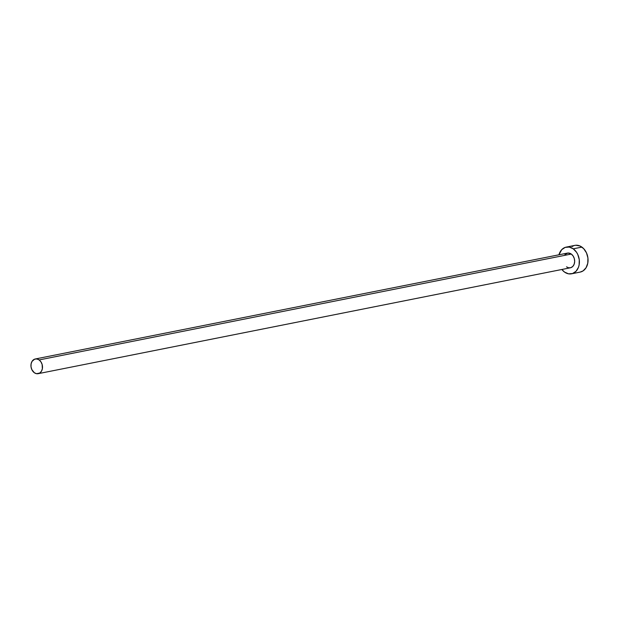<?xml version="1.0" encoding="UTF-8"?>
<svg xmlns="http://www.w3.org/2000/svg" width="619" height="619" viewBox="0 0 619 619"><rect width="100%" height="100%" fill="white"/><g stroke="black" fill="none" stroke-linecap="round" stroke-linejoin="round"><path stroke-width="0.93" d="M38.185 373.675L570.354 267.795A7.49 5.703 -101.3 0 0 574.656 261.86A7.49 5.703 -101.3 0 0 571.291 254.053L39.121 359.933A7.49 5.703 78.7 0 1 42.487 367.74A7.49 5.703 78.7 0 1 38.185 373.675A7.49 5.703 78.7 0 1 34.331 372.739A7.49 5.703 78.7 0 1 30.965 364.924A7.49 5.703 78.7 0 1 35.268 358.989A7.49 5.703 78.7 0 1 39.121 359.933L571.291 254.053L573.117 255.98L574.308 258.595L574.672 261.489L574.153 264.22L572.838 266.387L570.919 267.64L568.699 267.81L566.501 266.851M571.554 273.807L580.204 272.081A13.61 10.368 -101.3 0 0 588.019 261.295A13.61 10.368 -101.3 0 0 581.899 247.097L573.248 248.815A13.61 10.368 78.7 0 1 579.361 263.013A13.61 10.368 78.7 0 1 571.554 273.807A13.61 10.368 78.7 0 1 564.543 272.089A13.61 10.368 78.7 0 1 561.866 269.489L564.543 272.089L568.536 273.822L572.583 273.528L576.065 271.238L578.463 267.307L579.129 264.901L579.268 259.686L577.829 254.587L576.575 252.328L573.248 248.815L581.899 247.097A13.61 10.368 -101.3 0 0 574.889 245.379L566.238 247.105A13.61 10.368 78.7 0 1 573.248 248.815L569.256 247.082L565.209 247.383L561.719 249.674L558.942 254.804A13.61 10.368 78.7 0 1 566.238 247.105M564.946 254.525L567.963 253.039L571.291 254.053A7.49 5.703 -101.3 0 0 567.43 253.109L35.268 358.989M580.158 272.089L583.083 270.89L586.077 267.718L587.779 263.183L587.918 257.961L586.479 252.862L583.678 248.652L579.949 245.983L575.848 245.248M573.859 245.658L572.01 246.571M39.121 359.933L36.923 358.981L34.695 359.144L32.033 361.388L31.097 363.887L31.02 366.758L31.817 369.566L34.331 372.739L36.529 373.69L39.771 373.025L41.419 371.276L42.355 368.785L42.138 364.475L40.947 361.867L39.121 359.933"/></g></svg>
